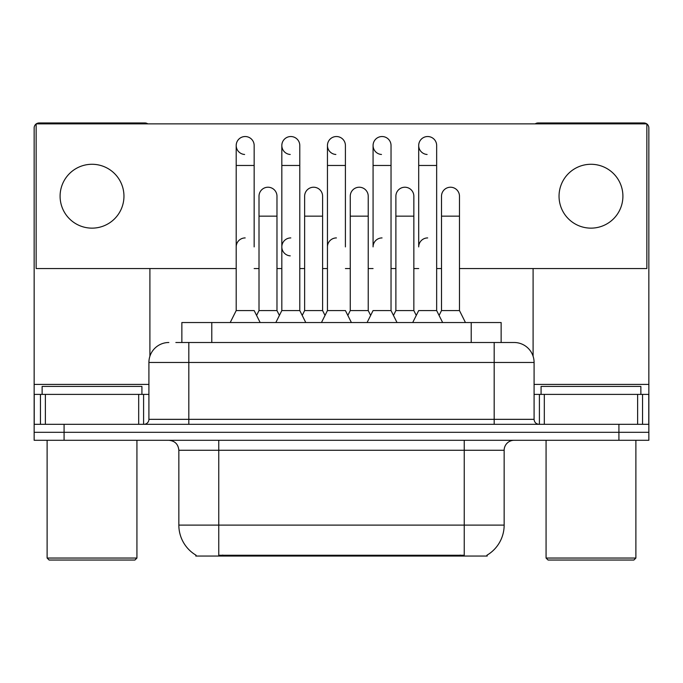 <?xml version="1.0" encoding="UTF-8"?>
<svg xmlns="http://www.w3.org/2000/svg" width="683" height="683" viewBox="0 0 683 683"><rect width="100%" height="100%" fill="white"/><g stroke="black" fill="none" stroke-linecap="round" stroke-linejoin="round"><path stroke-width="1.02" d="M181.857 342.499L181.857 322.538L501.143 322.538L501.143 342.499M487.192 555.066L487.192 556.047L195.808 556.047L195.808 555.066M196.106 555.245A34.927 34.927 0 0 1 178.844 525.107L218.756 525.107L218.756 555.245L464.244 555.245L464.244 525.107L504.156 525.107L504.156 450.268A9.98 9.98 0 0 1 514.137 440.287M178.844 525.107L178.844 450.268C178.254 444.206 174.925 440.885 168.863 440.287M486.894 555.245A34.927 34.927 0 0 0 504.156 525.107M64.082 440.287L648.85 440.287L648.85 432.305L34.15 432.305L34.15 440.287L64.082 440.287L64.082 432.305L34.15 432.305L34.15 394.39L45.377 394.39L45.377 424.322M176.308 342.499L514.137 342.499A19.961 19.961 0 0 1 534.089 362.46L534.089 419.336C534.388 422.367 536.053 424.032 539.083 424.322M175.855 342.499L188.824 342.499L188.824 362.46L148.911 362.46L148.911 419.336A4.986 4.986 0 0 1 143.917 424.322M168.863 342.499A19.961 19.961 0 0 0 148.911 362.46M618.918 440.287L618.918 432.305L648.85 432.305L648.85 394.39L648.85 424.322L34.15 424.322M618.918 424.322L618.918 432.305L64.082 432.305L64.082 424.322M534.089 362.46L494.176 362.46L494.176 342.499L514.137 342.499M412.711 322.538L418.696 310.569L436.659 310.569L442.644 322.538M436.659 310.569L436.659 145.513A8.981 8.981 0 0 0 427.678 136.532A8.981 8.981 0 0 0 418.705 145.231A8.981 8.981 0 0 0 427.114 154.478M427.678 237.923A8.981 8.981 0 0 0 418.696 246.896L418.696 165.474L436.659 165.474M418.696 165.474L418.696 145.513A8.981 8.981 0 0 1 428.241 136.549M439.084 315.418L441.508 310.569L459.471 310.569L465.456 322.538M459.471 310.569L459.471 196.209A8.981 8.981 0 0 0 451.053 187.244A8.981 8.981 0 0 1 459.471 196.209M441.508 310.569L441.508 216.161L459.471 216.161M441.508 216.161L441.508 196.209A8.981 8.981 0 0 1 451.053 187.244M367.087 322.538L373.072 310.569L391.035 310.569L397.019 322.538M416.271 315.418L413.847 310.569L395.884 310.569L393.459 315.418L391.035 310.569L391.035 145.513A8.981 8.981 0 0 0 382.053 136.532A8.981 8.981 0 0 0 373.08 145.231A8.981 8.981 0 0 0 381.49 154.478M382.053 237.923A8.981 8.981 0 0 0 373.072 246.896L373.072 165.474L391.035 165.474M373.072 165.474L373.072 145.513A8.981 8.981 0 0 1 382.617 136.549M321.462 322.538L327.447 310.569L345.41 310.569L351.395 322.538M345.41 246.896L345.41 145.513A8.981 8.981 0 0 0 336.429 136.532A8.981 8.981 0 0 0 327.456 145.231A8.981 8.981 0 0 0 335.865 154.478M327.447 310.569L327.447 165.474L345.41 165.474M327.447 165.474L327.447 145.513A8.981 8.981 0 0 1 336.992 136.549M275.838 322.538L281.823 310.569L299.786 310.569L305.779 322.538M325.023 315.418L322.598 310.569L304.635 310.569L302.21 315.418L299.786 310.569L299.786 145.513A8.981 8.981 0 0 0 290.804 136.532A8.981 8.981 0 0 0 281.831 145.231A8.981 8.981 0 0 0 290.241 154.478M256.586 315.418L259.011 310.569L276.974 310.569L279.398 315.418L281.823 310.569L281.823 165.474L299.786 165.474M281.823 165.474L281.823 145.513A8.981 8.981 0 0 1 291.368 136.549M230.214 322.538L236.198 310.569L254.161 310.569L260.155 322.538M254.161 246.896L254.161 145.513A8.981 8.981 0 0 0 245.18 136.532A8.981 8.981 0 0 0 236.207 145.231A8.981 8.981 0 0 0 244.616 154.478M236.198 310.569L236.198 165.474L254.161 165.474M236.198 165.474L236.198 145.513A8.981 8.981 0 0 1 245.743 136.549M413.847 310.569L413.847 196.209A8.981 8.981 0 0 0 405.429 187.244A8.981 8.981 0 0 1 413.847 196.209M395.884 310.569L395.884 216.161L413.847 216.161M404.865 187.227A8.981 8.981 0 0 0 395.884 196.209A8.981 8.981 0 0 1 405.429 187.244M347.835 315.418L350.259 310.569L368.222 310.569L370.647 315.418M368.222 310.569L368.222 196.209A8.981 8.981 0 0 0 359.804 187.244A8.981 8.981 0 0 1 368.222 196.209M350.259 310.569L350.259 216.161L368.222 216.161M359.241 187.227A8.981 8.981 0 0 0 350.259 196.209A8.981 8.981 0 0 1 359.804 187.244M322.598 310.569L322.598 196.209A8.981 8.981 0 0 0 314.18 187.244A8.981 8.981 0 0 1 322.598 196.209M304.635 310.569L304.635 216.161L322.598 216.161M313.617 187.227A8.981 8.981 0 0 0 304.635 196.209A8.981 8.981 0 0 1 314.18 187.244M391.035 310.569L391.035 246.896M138.683 424.322L138.683 394.39L45.377 394.39M147.776 123.862A4.986 4.986 0 0 0 144.916 122.966L39.136 122.966A4.986 4.986 0 0 0 36.284 123.862M36.148 123.956A4.986 4.986 0 0 0 34.15 127.952L34.15 394.39M149.901 268.556L149.901 356.227M138.683 394.39L148.911 394.39M637.623 424.322L637.623 394.39L544.317 394.39L544.317 424.322M646.716 123.862A4.986 4.986 0 0 0 643.864 122.966L538.084 122.966A4.986 4.986 0 0 0 535.224 123.862M533.099 268.556L533.099 356.227M646.852 123.956A4.986 4.986 0 0 1 648.85 127.952L648.85 394.39L642.541 394.39L642.541 424.322M534.089 394.39L544.317 394.39M637.623 394.39L642.541 394.39M141.919 394.39L141.919 386.407L42.133 386.407L42.133 394.39M47.118 440.287L47.118 558.045L136.933 558.045L136.933 440.287M136.933 558.045L134.935 560.034L49.116 560.034L47.118 558.045M640.867 394.39L640.867 386.407L541.081 386.407L541.081 394.39M546.067 440.287L546.067 558.045L635.882 558.045L635.882 440.287M635.882 558.045L633.884 560.034L548.065 560.034L546.067 558.045M281.823 246.896A8.981 8.981 0 0 1 290.804 237.923A8.981 8.981 0 0 0 281.831 246.614A8.981 8.981 0 0 0 290.241 255.86M590.974 164.279A31.93 31.93 0 0 0 559.044 196.209A31.93 31.93 0 0 0 590.974 228.139A31.93 31.93 0 0 0 622.905 196.209A31.93 31.93 0 0 0 590.974 164.279M92.026 164.279A31.93 31.93 0 0 0 60.095 196.209A31.93 31.93 0 0 0 92.026 228.139A31.93 31.93 0 0 0 123.956 196.209A31.93 31.93 0 0 0 92.026 164.279M459.471 268.556L646.852 268.556L646.852 123.862L36.148 123.862L36.148 268.556L236.198 268.556M254.161 268.556L259.011 268.556M276.974 268.556L281.823 268.556M299.786 268.556L304.635 268.556M322.598 268.556L327.447 268.556M345.41 268.556L350.259 268.556M368.222 268.556L373.072 268.556M391.035 268.556L395.884 268.556M413.847 268.556L418.696 268.556M436.659 268.556L441.508 268.556M276.974 310.569L276.974 196.209A8.981 8.981 0 0 0 268.556 187.244A8.981 8.981 0 0 1 276.974 196.209M259.011 310.569L259.011 216.161L276.974 216.161M259.011 216.161L259.011 196.209A8.981 8.981 0 0 1 268.556 187.244M327.447 246.896A8.981 8.981 0 0 1 336.429 237.923M299.786 310.569L299.786 246.896M236.198 246.896A8.981 8.981 0 0 1 245.18 237.923M460.248 556.047L460.248 555.066M222.752 556.047L222.752 555.066M211.79 342.499L211.79 322.538M471.21 342.499L471.21 322.538M464.244 440.287L464.244 450.268L178.844 450.268M504.156 450.268L464.244 450.268L464.244 525.107L218.756 525.107L218.756 440.287M188.824 424.322L188.824 419.336L534.089 419.336M148.911 419.336L188.824 419.336L188.824 362.46L494.176 362.46L494.176 424.322M148.911 384.409L34.15 384.409M143.592 394.39L143.592 424.322M34.227 394.39L34.227 424.322M40.459 424.322L40.459 394.39M648.85 384.409L534.089 384.409M648.773 424.322L648.773 394.39M539.408 424.322L539.408 394.39M395.884 216.161L395.884 196.209M350.259 216.161L350.259 196.209M304.635 216.161L304.635 196.209"/></g></svg>
